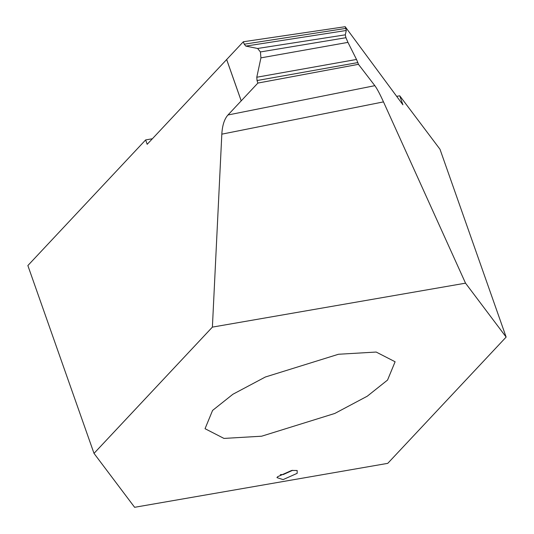 <?xml version="1.0" encoding="UTF-8"?>
<svg xmlns="http://www.w3.org/2000/svg" width="534" height="534" viewBox="0 0 534 534"><rect width="100%" height="100%" fill="white"/><g stroke="black" fill="none" stroke-linecap="round" stroke-linejoin="round"><path stroke-width="0.8" d="M277.613 476.728L291.691 470.447L297.158 470.501L297.178 473.331L283.1 479.612L276.952 477.616L277.613 476.728M292.659 470.3L283.354 474.519L280.337 474.639M387.757 463.352L134.615 507.3L94.011 453.386L212.392 327.115L465.528 283.167L506.139 337.081L387.757 463.352M338.483 354.262L265.371 377.004L232.871 394.272L212.585 410.419L205.043 428.702L223.973 438.421L261.66 436.205L334.778 413.463L367.279 396.195L387.557 380.048L395.107 361.765L376.176 352.046L338.483 354.262M94.011 453.386L27.861 265.552L145.635 139.928L152.39 138.753M506.139 337.081L439.989 149.253L399.746 95.813L396.662 96.347M257.615 48.474L345.291 34.83L345.945 37.714L260.418 51.945L257.615 48.474L245.82 46.098L244.245 44.202L243.33 41.752L147.177 144.307L145.635 139.928M399.746 95.813L402.91 104.797L345.198 26.7L243.33 41.752M226.65 59.541L241.201 100.866L257.882 83.07L358.447 64.327L357.82 62.578L257.041 80.541L256.787 77.236L260.926 57.866L260.418 51.945M241.201 100.866L227.958 114.99L374.841 85.667L358.447 64.327M257.882 83.07L257.041 80.541M256.787 77.236L356.512 59.454L357.82 62.578M356.512 59.454L347.948 42.38L260.926 57.866M345.945 37.714L347.948 42.38M345.291 34.83L346.306 30.471L245.82 46.098M244.245 44.202L345.792 28.409L346.306 30.471M374.841 85.667C376.991 88.537 379.868 93.944 383.485 101.887L221.824 134.161C222.324 125.397 224.373 119.002 227.958 114.99M345.792 28.409L345.198 26.7M465.528 283.167L383.485 101.887M221.824 134.161L212.392 327.115M226.67 59.521L241.221 100.846"/></g></svg>
